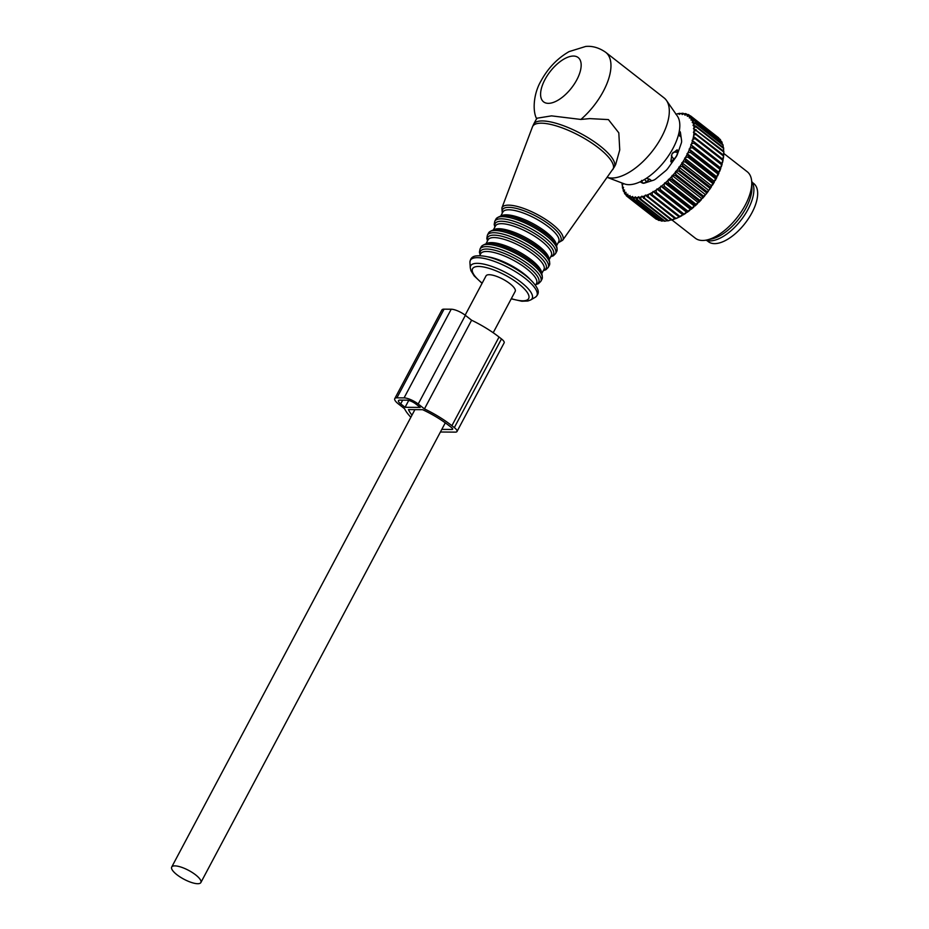 <?xml version="1.0" encoding="UTF-8"?>
<svg xmlns="http://www.w3.org/2000/svg" width="929" height="929" viewBox="0 0 929 929"><rect width="100%" height="100%" fill="white"/><g stroke="black" fill="none" stroke-linecap="round" stroke-linejoin="round"><path stroke-width="1.39" d="M493.206 332.733L515.189 291.381A16.513 5.005 -152 0 0 509.963 283.705A16.513 5.005 -152 0 0 495.378 275.936A16.513 5.005 -152 0 0 486.03 275.878L465.139 315.175M195.636 874.874A16.513 5.005 -152 0 0 181.05 867.105A16.513 5.005 -152 0 0 171.702 867.047A16.513 5.005 -152 0 0 176.928 874.723A16.513 5.005 -152 0 0 191.525 882.492A16.513 5.005 -152 0 0 200.861 882.55A16.513 5.005 -152 0 0 195.636 874.874M672.933 152.507A5.62 4.448 -6.7 0 1 677.404 152.495L677.09 149.848L672.004 153.866L670.796 161.681L673.908 159.068A5.62 2.694 -52 0 0 677.404 152.495L677.891 152.879M678.553 150.997L677.09 149.848M651.67 180.795L649.603 179.181L646.224 178.403M671.992 162.61L670.796 161.681M679.413 135.727L679.041 133.416A5.62 2.694 -52 0 0 678.925 132.986M681.085 137.051A28.811 13.784 -52 0 0 680.702 136.737L678.437 134.96M641.753 181.027A5.62 4.517 -9.4 0 0 642.055 181.666A5.62 2.694 -52 0 0 642.276 182.305A5.62 2.694 -52 0 0 642.613 182.711A5.62 2.694 -52 0 0 646.479 181.701L649.603 179.181M706.911 240.553L708.339 241.668A36.881 17.663 -52 0 0 736.093 232.993A36.881 17.663 -52 0 0 757.298 197.854A36.881 17.663 -52 0 0 753.744 183.524L752.316 182.409M676.277 114.522L676.881 113.942A49.887 23.875 128 0 1 679.134 113.698L679.262 114.418L680.144 113.675A49.887 23.875 128 0 1 682.223 113.779L682.258 114.569L683.14 113.907A49.887 23.875 128 0 1 685.021 114.348L684.952 115.219L685.846 114.639A49.887 23.875 128 0 1 687.495 115.428L687.332 116.357L688.203 115.881A49.887 23.875 128 0 1 689.608 116.996L689.341 117.971L690.201 117.6A49.887 23.875 128 0 1 691.339 119.04L690.99 120.038L691.803 119.783A49.887 23.875 128 0 1 692.662 121.525L692.221 122.547L692.999 122.396A49.887 23.875 128 0 1 693.568 124.416L693.046 125.45L693.766 125.415A49.887 23.875 128 0 1 694.056 127.691L693.452 128.725L694.114 128.806A49.887 23.875 128 0 1 694.091 131.303L693.429 132.324L694.009 132.51A49.887 23.875 128 0 1 693.696 135.216L693.487 136.505A49.887 23.875 128 0 1 692.871 139.373L692.523 140.732A49.887 23.875 128 0 1 691.617 143.728L691.141 145.145A49.887 23.875 128 0 1 689.968 148.222L689.364 149.674A49.887 23.875 128 0 1 687.924 152.82L687.205 154.284A49.887 23.875 128 0 1 685.521 157.442L684.685 158.905A49.887 23.875 128 0 1 682.78 162.041L681.851 163.492A49.887 23.875 128 0 1 679.749 166.57L678.727 167.975A49.887 23.875 128 0 1 676.451 170.959L675.36 172.318A49.887 23.875 128 0 1 672.921 175.163L671.772 176.452A49.887 23.875 128 0 1 669.228 179.134L668.021 180.331A49.887 23.875 128 0 1 665.385 182.816L664.154 183.919A49.887 23.875 128 0 1 661.46 186.172L660.205 187.159A49.887 23.875 128 0 1 657.5 189.156L656.246 190.015A49.887 23.875 128 0 1 653.54 191.734L652.297 192.454A49.887 23.875 128 0 1 649.638 193.871L648.419 194.451A49.887 23.875 128 0 1 645.841 195.543L645.481 195.055L644.668 195.973A49.887 23.875 128 0 1 642.194 196.739L641.916 196.158L641.068 197.006A49.887 23.875 128 0 1 638.734 197.424L638.56 196.751L637.689 197.54A49.887 23.875 128 0 1 635.517 197.61L635.436 196.855L634.553 197.563A49.887 23.875 128 0 1 632.568 197.285L632.579 196.46L631.697 197.076A49.887 23.875 128 0 1 629.932 196.46L630.048 195.566L629.165 196.089A49.887 23.875 128 0 1 627.632 195.125L627.841 194.184L626.982 194.602A49.887 23.875 128 0 1 625.705 193.325L626.018 192.338L625.182 192.651A49.887 23.875 128 0 1 624.172 191.06L624.578 190.05L623.777 190.248A49.887 23.875 128 0 1 623.057 188.366L623.533 187.333L622.79 187.426A49.887 23.875 128 0 1 622.36 185.277L622.929 184.244L622.233 184.221A49.887 23.875 128 0 1 622.14 183.048M679.308 131.082L679.505 131.186A7.026 3.368 128 0 1 679.761 131.349A7.026 3.368 128 0 1 680.469 132.719L681.596 140.72A7.026 3.368 128 0 1 681.224 143.38L677.404 154.26A7.026 3.368 128 0 1 675.778 157.315L668.044 168.161A7.026 3.368 128 0 1 665.605 170.808L656.013 178.716A7.026 3.368 128 0 1 653.424 180.238L644.552 183.083A7.026 3.368 128 0 1 642.496 183.071L640.104 181.84M675.789 114.139L676.684 114.128M676.881 113.942L679.192 113.419A51.292 24.549 128 0 1 679.912 113.338L680.295 113.64M679.134 113.698L679.912 113.338M680.144 113.675L682.49 113.257A51.292 24.549 128 0 1 683.152 113.292L683.825 113.814M682.223 113.779L683.152 113.292M683.14 113.907L685.509 113.617A51.292 24.549 128 0 1 686.101 113.756L687.123 114.557M685.021 114.348L686.101 113.756M685.846 114.639L688.203 114.499A51.292 24.549 128 0 1 688.726 114.755L690.177 115.893M687.495 115.428L688.726 114.755M688.203 115.881L690.537 115.893A51.292 24.549 128 0 1 690.653 115.974A51.292 24.549 128 0 1 690.99 116.241L718.802 138.316M690.77 116.067L718.256 137.538A51.292 24.549 128 0 1 718.372 137.62A51.292 24.549 128 0 1 718.698 137.887M689.608 116.996L690.99 116.241M690.201 117.6L692.5 117.774L720.207 139.42A51.292 24.549 128 0 1 720.567 139.873L720.776 140.999M692.5 117.774A51.292 24.549 128 0 1 692.86 118.227L720.567 139.873M691.339 119.04L692.86 118.227M691.803 119.783L694.056 120.12L721.763 141.765A51.292 24.549 128 0 1 722.042 142.311L722.321 144.68M694.056 120.12A51.292 24.549 128 0 1 694.323 120.677L722.042 142.311M692.662 121.525L694.323 120.677M692.999 122.396L695.182 122.918L722.89 144.564A51.292 24.549 128 0 1 723.076 145.191L723.226 147.572M695.182 122.918A51.292 24.549 128 0 1 695.356 123.557L723.076 145.191M693.568 124.416L695.356 123.557M693.766 125.415L695.867 126.112L723.586 147.757A51.292 24.549 128 0 1 723.668 148.477L723.552 151.113M695.867 126.112A51.292 24.549 128 0 1 695.96 126.832L723.668 148.477M694.056 127.691L695.96 126.832M694.114 128.806L723.83 151.322A51.292 24.549 128 0 1 723.819 152.112L723.377 155.027M696.111 129.677A51.292 24.549 128 0 1 696.111 130.466L723.819 152.112L723.772 153.854A49.887 23.875 128 0 1 723.749 154.469M694.091 131.303L696.111 130.466M694.009 132.51L723.621 155.213A51.292 24.549 128 0 1 723.517 156.06L722.739 159.207M723.354 158.371A49.887 23.875 128 0 0 723.668 155.677L723.621 155.213M695.902 133.567A51.292 24.549 128 0 1 695.809 134.426L723.517 156.06M693.696 135.216L695.809 134.426M693.487 136.505L722.971 159.382A51.292 24.549 128 0 1 722.774 160.287L721.879 163.771A51.292 24.549 128 0 1 721.589 164.712L720.358 168.346A51.292 24.549 128 0 1 719.987 169.31L718.431 173.026A51.292 24.549 128 0 1 717.978 174.013L716.12 177.776A51.292 24.549 128 0 1 715.597 178.763L713.46 182.525A51.292 24.549 128 0 1 712.857 183.512L710.464 187.217A51.292 24.549 128 0 1 709.802 188.181L709.408 189.725L707.19 191.804A51.292 24.549 128 0 1 706.47 192.733L706.11 194.126L703.671 196.216A51.292 24.549 128 0 1 702.905 197.111L699.943 200.409A51.292 24.549 128 0 1 699.142 201.256L696.053 204.334A51.292 24.549 128 0 1 695.229 205.112L692.047 207.945A51.292 24.549 128 0 1 691.211 208.653L687.983 211.185A51.292 24.549 128 0 1 687.135 211.812L683.907 214.018A51.292 24.549 128 0 1 683.059 214.564L679.865 216.422A51.292 24.549 128 0 1 679.029 216.875L679.296 217.038A49.887 23.875 128 0 0 681.956 215.621M722.53 162.529A49.887 23.875 128 0 0 723.134 159.672L722.971 159.382M695.252 137.736A51.292 24.549 128 0 1 695.066 138.642L722.774 160.287M692.871 139.373L695.066 138.642M692.093 140.325L721.752 163.481M692.523 140.732L721.879 163.771M694.16 142.137A51.292 24.549 128 0 1 693.882 143.078L721.589 164.712M691.617 143.728L693.882 143.078M690.804 144.634L720.451 167.789M691.141 145.145L720.358 168.346M692.639 146.701A51.292 24.549 128 0 1 692.279 147.676L719.987 169.31M689.968 148.222L692.279 147.676M689.109 149.07L718.767 172.225M689.364 149.674L718.431 173.026M690.723 151.381A51.292 24.549 128 0 1 690.27 152.368L717.978 174.013M687.924 152.82L690.27 152.368M687.042 153.587L716.7 176.742M687.205 154.284L688.412 156.13L716.12 177.776M688.412 156.13A51.292 24.549 128 0 1 687.878 157.129L715.597 178.763M685.521 157.442L687.878 157.129M684.627 158.127L714.285 181.294M684.685 158.905L685.741 160.88L713.46 182.525M685.741 160.88A51.292 24.549 128 0 1 685.149 161.867L712.857 183.512M682.78 162.041L685.149 161.867M681.898 162.645L711.556 185.8M681.851 163.492L682.757 165.571L710.464 187.217M679.749 166.57L682.095 166.546L709.802 188.181M682.757 165.571A51.292 24.549 128 0 1 682.095 166.546M678.867 167.069L708.525 190.224M678.727 167.975L679.482 170.158L707.19 191.804M676.451 170.959L678.762 171.099L706.47 192.733M679.482 170.158A51.292 24.549 128 0 1 678.762 171.099M675.592 171.354L705.25 194.521M675.36 172.318L675.952 174.571L703.671 196.216M672.921 175.163L675.197 175.465L702.905 197.111M675.952 174.571A51.292 24.549 128 0 1 675.197 175.465M672.097 175.453L701.755 198.62M671.772 176.452L672.224 178.763L699.943 200.409M672.224 178.763A51.292 24.549 128 0 1 671.423 179.611L699.142 201.256M669.228 179.134L671.423 179.611M668.439 179.309L698.097 202.476M668.021 180.331L668.346 182.688L696.053 204.334M665.385 182.816L667.51 183.477L695.229 205.112M668.346 182.688A51.292 24.549 128 0 1 667.51 183.477M664.653 182.885L694.311 206.041M664.154 183.919L664.34 186.299L692.047 207.945M661.46 186.172L691.211 208.653M664.34 186.299A51.292 24.549 128 0 1 663.492 187.008M660.786 186.125L690.444 209.28M660.205 187.159L660.275 189.539L687.983 211.185M660.275 189.539A51.292 24.549 128 0 1 659.427 190.166L687.135 211.812M657.5 189.156L659.427 190.166M656.896 188.993L686.554 212.16M656.246 190.015L656.199 192.384L683.907 214.018M656.199 192.384A51.292 24.549 128 0 1 655.351 192.918L683.059 214.564M653.54 191.734L655.351 192.918M653.006 191.455L682.664 214.622M652.297 192.454L652.158 194.788L679.865 216.422M652.158 194.788A51.292 24.549 128 0 1 651.322 195.229L679.029 216.875M649.638 193.871L651.322 195.229M648.419 194.451L648.198 196.716L675.906 218.361A51.292 24.549 128 0 1 675.093 218.71L675.499 218.71A49.887 23.875 128 0 0 678.077 217.618L675.906 218.361M678.809 216.701L678.077 217.618M645.841 195.543L675.093 218.71M648.198 196.716A51.292 24.549 128 0 1 647.385 197.064M644.668 195.973L644.366 198.167L672.085 219.813A51.292 24.549 128 0 1 671.295 220.045L642.194 196.739M674.86 218.524L672.085 219.813M644.366 198.167A51.292 24.549 128 0 1 643.588 198.411M641.068 197.006L640.72 199.108L668.427 220.754A51.292 24.549 128 0 1 667.696 220.881L639.988 199.247L638.734 197.424M671.04 219.848L668.427 220.754M640.72 199.108A51.292 24.549 128 0 1 639.988 199.247M637.689 197.54L637.294 199.538L665.001 221.172A51.292 24.549 128 0 1 664.316 221.195L636.609 199.561L635.517 197.61M667.394 220.649L665.001 221.172M637.294 199.538A51.292 24.549 128 0 1 636.609 199.561M634.553 197.563L634.135 199.433L661.843 221.079A51.292 24.549 128 0 1 661.216 220.986L633.508 199.34A51.292 24.549 128 0 0 634.135 199.433M664.2 220.719L661.843 221.079M632.568 197.285L633.508 199.34M631.697 197.076L631.279 198.806L658.986 220.452A51.292 24.549 128 0 1 658.429 220.254L630.721 198.609A51.292 24.549 128 0 0 631.279 198.806M661.355 220.243L658.986 220.452M629.932 196.46L630.721 198.609M629.165 196.089L628.759 197.668L656.466 219.314A51.292 24.549 128 0 1 655.99 219.012L628.271 197.366A51.292 24.549 128 0 0 628.759 197.668M657.198 219.29L656.466 219.314M627.632 195.125L628.271 197.366M626.982 194.602L626.599 196.031L628.259 197.331M626.599 196.031A51.292 24.549 128 0 1 626.204 195.624L625.705 193.325M625.182 192.651L624.845 193.917L626.03 194.835M624.845 193.917A51.292 24.549 128 0 1 624.532 193.406L624.172 191.06M623.777 190.248L623.498 191.339L624.311 191.966M623.498 191.339A51.292 24.549 128 0 1 623.278 190.747L623.057 188.366M622.79 187.426L623.092 188.726M622.593 188.332A51.292 24.549 128 0 1 622.453 187.658L622.36 185.277M622.233 184.221L622.418 185.173M622.128 184.952A51.292 24.549 128 0 1 622.082 184.197L622.093 183.036M679.076 132.255L680.516 132.998M722.181 163.899A49.887 23.875 128 0 1 721.276 166.883M720.799 168.3A49.887 23.875 128 0 1 719.627 171.389M719.011 172.84A49.887 23.875 128 0 1 717.583 175.976M716.851 177.439A49.887 23.875 128 0 1 715.179 180.598M714.343 182.061A49.887 23.875 128 0 1 712.438 185.208M711.509 186.648A49.887 23.875 128 0 1 709.408 189.725M708.386 191.142A49.887 23.875 128 0 1 706.11 194.126M705.006 195.473A49.887 23.875 128 0 1 702.579 198.33M701.43 199.607A49.887 23.875 128 0 1 698.887 202.301M697.679 203.497A49.887 23.875 128 0 1 695.043 205.983M693.812 207.074A49.887 23.875 128 0 1 691.118 209.339M689.864 210.326A49.887 23.875 128 0 1 687.158 212.323M685.904 213.182A49.887 23.875 128 0 1 683.198 214.889M674.326 219.139A49.887 23.875 128 0 1 672.294 219.778L671.551 219.987M723.784 153.436L747.264 171.772A42.153 20.183 128 0 1 751.735 182.235A42.153 20.183 128 0 1 733.236 222.17A42.153 20.183 128 0 1 706.597 240.03A42.153 20.183 128 0 1 695.368 238.23L671.888 219.894M706.597 240.03L711.556 238.985A37.706 18.046 -52 0 0 735.385 223.018A37.706 18.046 -52 0 0 751.921 187.298L751.735 182.235M751.689 181.376A37.706 18.046 128 0 1 737.324 224.539A37.706 18.046 128 0 1 705.761 240.193M615.776 164.328L614.313 167.069A45.672 13.842 -152 0 0 581.554 133.973A45.672 13.842 -152 0 0 533.664 124.184L536.834 118.238L551.536 115.87L580.869 119.446L589.718 118.61L608.414 119.597L618.807 132.847L619.748 149.941L615.672 164.503M607.241 177.381L624.276 183.861A43.535 20.844 -52 0 0 673.06 148.245A43.535 20.844 -52 0 0 677.299 115.986L666.465 100.425A49.179 23.539 -52 0 0 664.072 97.893L605.731 52.338C595.977 45.486 587.999 46.253 585.688 46.45L569.059 51.618C557.284 58.434 547.913 68.247 540.933 81.078C533.292 94.026 532.468 111.515 536.753 118.912M607.252 177.358A49.179 23.539 -52 0 0 661.669 136.877A49.179 23.539 -52 0 0 666.465 100.425M405.079 407.297L400.701 403.883A7.026 2.125 28 0 1 398.483 400.62A7.026 2.125 28 0 1 399.818 400.12L406.983 400.167A7.026 2.125 28 0 1 415.832 403.999L420.198 407.413L405.079 407.297L408.725 400.434M441.809 429.384L451.982 429.465A3.519 1.068 28 0 0 452.655 429.221A3.519 1.068 28 0 0 451.54 427.584L449.113 425.679A46.02 13.947 28 0 0 422.625 409.689L408.481 409.584A46.02 13.947 28 0 0 411.977 415.17M410.862 417.26A50.944 15.445 28 0 1 404.556 408.737L398.309 403.86A11.241 3.402 28 0 1 394.755 398.634A11.241 3.402 28 0 1 396.904 397.833L404.069 397.891A11.241 3.402 28 0 1 418.213 404.022L424.46 408.888A50.944 15.445 28 0 1 451.9 425.703L454.327 427.607A8.431 2.555 28 0 1 456.998 431.52A8.431 2.555 28 0 1 455.384 432.124L440.416 432.008M424.46 408.888L471.607 320.215A50.944 15.445 28 0 1 499.047 337.03L501.486 338.934A8.431 2.555 28 0 1 504.145 342.847L456.998 431.52M404.069 397.891L451.215 309.218A11.241 3.402 28 0 1 465.371 315.337L471.607 320.215M451.215 309.218L444.05 309.16A11.241 3.402 28 0 0 441.902 309.961L394.755 398.634M674.303 159.382L673.908 159.068A5.62 1.986 -130.1 0 1 671.342 155.491M647.176 182.247L646.479 181.701A5.62 2.148 -129 0 1 644.68 179.378M612.745 169.612A45.509 13.796 -152 0 0 580.37 136.168A45.509 13.796 28 0 0 532.433 126.913L501.892 207.957A34.431 10.44 28 0 1 538.146 214.959A34.431 10.44 28 0 1 562.637 240.263L614.313 167.069M558.236 242.608A33.026 10.01 -152 0 0 537.148 216.771A33.026 10.01 -152 0 0 502.403 212.927M556.634 245.628L558.701 241.726A31.621 9.58 -152 0 0 536.021 218.814A31.621 9.58 -152 0 0 502.868 212.033L500.801 215.946M556.39 245.105A31.621 9.58 -152 0 0 533.351 223.831A31.621 9.58 -152 0 0 501.358 215.842M556.738 251.411C558.248 245.511 554.056 239.171 544.173 232.389L544.173 232.389A33.026 10.01 -152 0 0 532.689 225.155A33.026 10.01 -152 0 0 518.742 218.861L518.742 218.861C507.582 214.471 499.988 214.541 495.935 219.093L494.785 221.265A34.431 10.44 -152 0 1 530.877 228.639A34.431 10.44 -152 0 1 555.577 253.594L556.738 251.411A34.431 10.44 -152 0 0 532.038 226.467A34.431 10.44 -152 0 0 495.935 219.093M550.851 256.497A33.026 10.01 -152 0 0 529.751 230.671A33.026 10.01 -152 0 0 495.018 226.804M549.236 259.528L551.315 255.614A31.621 9.58 -152 0 0 528.636 232.703A31.621 9.58 -152 0 0 495.482 225.933L493.404 229.835M549.004 258.994A31.621 9.58 -152 0 0 525.965 237.731A31.621 9.58 -152 0 0 493.973 229.742M549.353 265.311C550.851 259.412 546.67 253.071 536.788 246.278L536.788 246.278A33.026 10.01 -152 0 0 525.303 239.043A33.026 10.01 -152 0 0 511.345 232.749L511.345 232.749C500.197 228.36 492.602 228.429 488.549 232.982L487.4 235.153A34.431 10.44 -152 0 1 523.491 242.539A34.431 10.44 -152 0 1 548.191 267.482L549.353 265.311A34.431 10.44 -152 0 0 524.653 240.356A34.431 10.44 -152 0 0 488.549 232.982M543.465 270.385A33.026 10.01 -152 0 0 522.365 244.559A33.026 10.01 -152 0 0 487.632 240.704M541.851 273.416L543.929 269.515A31.621 9.58 -152 0 0 521.25 246.591A31.621 9.58 -152 0 0 488.097 239.821L486.018 243.723M541.619 272.894A31.621 9.58 -152 0 0 518.579 251.62A31.621 9.58 -152 0 0 486.587 243.63M541.967 279.199C543.465 273.3 539.284 266.96 529.402 260.166L529.402 260.166A33.026 10.01 -152 0 0 517.917 252.932A33.026 10.01 -152 0 0 503.959 246.649L503.959 246.649C492.811 242.248 485.217 242.33 481.164 246.87L480.014 249.053A34.431 10.44 -152 0 1 516.106 256.427A34.431 10.44 -152 0 1 540.806 281.382L541.967 279.199A34.431 10.44 -152 0 0 517.267 254.244A34.431 10.44 -152 0 0 481.164 246.87M536.079 284.286A33.026 10.01 -152 0 0 514.98 258.459A33.026 10.01 -152 0 0 480.247 254.592M535.51 285.354L536.544 283.403A31.621 9.58 -152 0 0 513.865 260.492A31.621 9.58 -152 0 0 480.711 253.71L479.678 255.661M530.145 279.408A31.621 9.58 -152 0 0 511.194 265.508A31.621 9.58 -152 0 0 487.597 256.787M535.301 297.245A37.659 11.415 -152 0 0 509.835 268.4A37.659 11.415 -152 0 0 469.935 262.489C470.202 258.738 472.083 256.578 475.578 255.998C484.16 254.836 495.97 258.216 511.008 266.135C525.106 273.962 533.954 281.557 537.519 288.931C539.006 292.147 538.263 294.923 535.301 297.245L530.703 299.939A34.814 10.556 28 0 0 507.164 273.265A34.814 10.556 28 0 0 470.271 267.796L469.935 262.489M511.322 298.65A31.772 9.638 -152 0 0 528.891 295.863A31.772 9.638 -152 0 0 505.875 275.518A31.772 9.638 -152 0 0 474.974 266.925A31.772 9.638 -152 0 0 482.174 283.148M544.951 79.58A28.102 13.459 -52 0 0 548.307 103.351A28.102 13.459 -52 0 0 576.804 79.824A28.102 13.459 -52 0 0 573.448 56.054A28.102 13.459 -52 0 0 544.951 79.58M580.869 119.446A49.179 23.539 -52 0 0 603.327 91.309A49.179 23.539 -52 0 0 605.731 52.338M400.701 403.883L402.687 400.144M451.982 429.465L452.493 428.524M454.327 427.607L501.486 338.934M451.9 425.703L499.047 337.03M418.213 404.022L465.371 315.337M396.904 397.833L444.05 309.16M414.915 409.631L171.702 867.047M445.293 422.834L200.861 882.55M641.602 180.412L642.276 182.305M643.344 183.28L642.613 182.711M690.653 115.974L718.372 137.62M558.108 242.852L562.637 240.263M502.275 213.159L501.892 207.957M550.723 256.741L553.289 255.847L555.577 253.594M494.89 227.048L494.193 224.435L494.785 221.265M543.337 270.629L545.892 269.735L548.191 267.482M487.504 240.936L486.808 238.323L487.4 235.153M535.952 284.518L538.506 283.635L540.806 281.382M480.119 254.836L479.422 252.212L480.014 249.053M511.229 298.848L521.866 301.24L527.916 300.996L530.703 299.939M470.271 267.796L470.945 270.699L474.173 275.901L482.07 283.345M533.664 124.184L532.433 126.913"/></g></svg>

